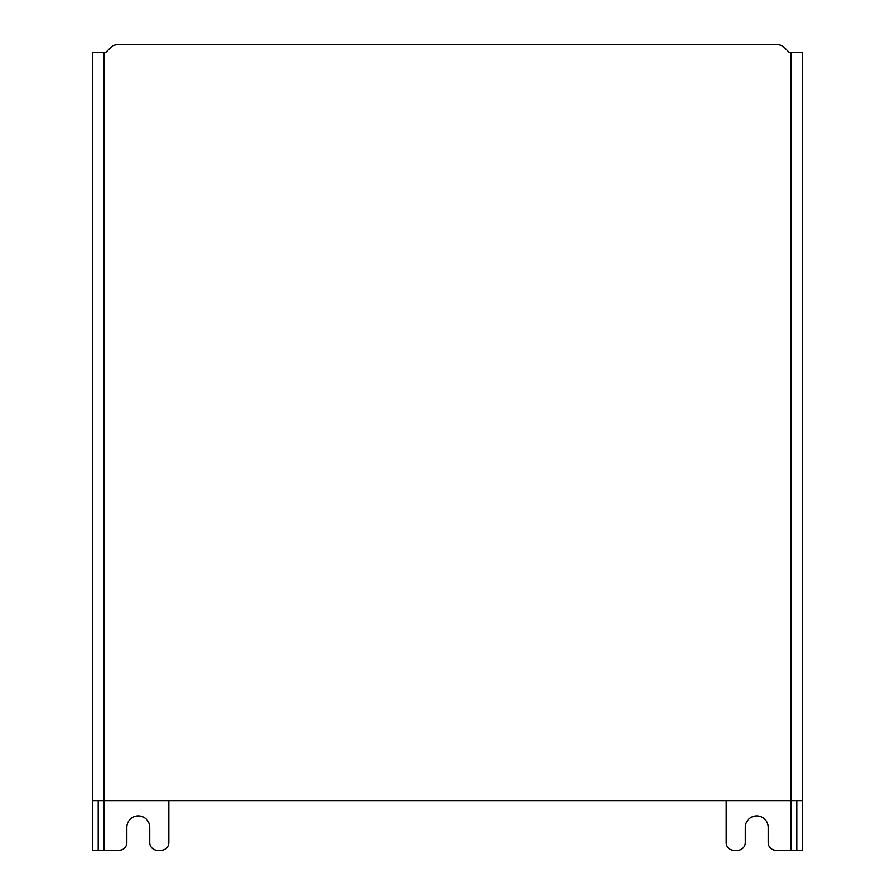 <?xml version="1.0" encoding="UTF-8"?>
<svg xmlns="http://www.w3.org/2000/svg" width="895" height="895" viewBox="0 0 895 895"><rect width="100%" height="100%" fill="white"/><g stroke="black" fill="none" stroke-linecap="round" stroke-linejoin="round"><path stroke-width="1.34" d="M98.193 800.622L98.193 850.25L92.465 850.25L92.465 52.38L105.834 52.38L110.667 47.547A9.543 9.543 0 0 1 117.424 44.75L777.576 44.75A9.543 9.543 0 0 1 784.333 47.547L789.166 52.38L802.535 52.38L802.535 850.25L796.807 850.25L796.807 800.622M92.465 102.008L92.465 800.622L802.535 800.622M168.819 800.622L168.819 842.62A7.63 7.63 0 0 1 161.19 850.25L157.363 850.25A7.63 7.63 0 0 1 149.733 842.62L149.733 827.349A11.456 11.456 0 0 0 138.277 815.893A11.456 11.456 0 0 0 126.821 827.349L126.821 842.62A7.63 7.63 0 0 1 119.192 850.25L98.193 850.25M726.181 800.622L726.181 842.62A7.63 7.63 0 0 0 733.81 850.25L737.637 850.25A7.63 7.63 0 0 0 745.266 842.62L745.266 827.349A11.456 11.456 0 0 1 756.722 815.893A11.456 11.456 0 0 1 768.178 827.349L768.178 842.62A7.63 7.63 0 0 0 775.808 850.25L791.079 850.25L791.079 52.38M796.807 850.25L791.079 850.25M103.921 850.25L103.921 52.38"/></g></svg>
